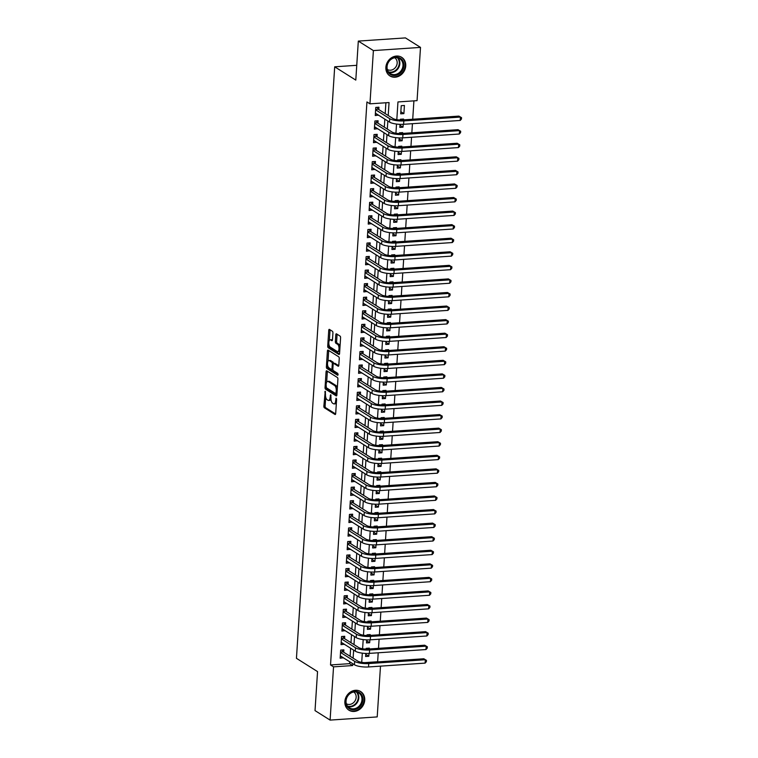 <?xml version="1.0" encoding="UTF-8"?>
<svg xmlns="http://www.w3.org/2000/svg" width="758" height="758" viewBox="0 0 758 758"><rect width="100%" height="100%" fill="white"/><g stroke="black" fill="none" stroke-linecap="round" stroke-linejoin="round"><path stroke-width="1.14" d="M325.239 391.242L323.856 406.061A1.383 0.587 -93.9 0 0 324.358 407.766L335.008 414.474A1.383 0.587 -93.9 0 0 335.188 414.531A1.383 0.587 -93.9 0 0 335.69 413.517L336.609 399.371L336.126 398.139L335.661 400.679A4.434 1.895 -93.9 0 1 334.06 403.91A4.434 1.895 -93.9 0 1 333.492 403.749L332.601 403.19A4.434 1.895 -93.9 0 1 330.981 397.732L330.744 394.71L330.156 397.211A4.434 1.895 -93.9 0 1 328.555 400.442A4.434 1.895 -93.9 0 1 327.987 400.281L327.096 399.722A4.434 1.895 -93.9 0 1 325.476 394.264L325.239 391.242M405.738 65.955A11.01 9.503 -57.8 0 1 400.006 75.563A11.01 9.503 -57.8 0 1 389.944 75.942A11.01 9.503 -57.8 0 1 385.879 67.301A11.01 9.503 -57.8 0 1 391.602 57.693A11.01 9.503 -57.8 0 1 401.674 57.314A11.01 9.503 -57.8 0 1 405.738 65.955M364.721 700.193A11.01 9.503 -57.8 0 1 358.998 709.801A11.01 9.503 -57.8 0 1 348.926 710.18A11.01 9.503 -57.8 0 1 344.862 701.538A11.01 9.503 -57.8 0 1 350.594 691.931A11.01 9.503 -57.8 0 1 360.656 691.552A11.01 9.503 -57.8 0 1 364.721 700.193M332.923 332.989A1.383 0.587 -93.9 0 0 332.411 331.284L329.427 329.398A1.383 0.587 -93.9 0 0 329.247 329.351A1.383 0.587 -93.9 0 0 328.745 330.355L327.731 346.074A1.383 0.587 -93.9 0 0 328.233 347.78L338.892 354.488A1.383 0.587 -93.9 0 0 339.072 354.536A1.383 0.587 -93.9 0 0 339.565 353.531L340.588 337.812A1.383 0.587 -93.9 0 0 340.077 336.107L336.467 333.833A1.383 0.587 -93.9 0 0 336.287 333.785A1.383 0.587 -93.9 0 0 335.794 334.79L335.358 341.517A1.383 0.587 -93.9 0 0 335.86 343.222L337.651 344.35A3.705 1.582 -93.9 0 1 339.025 348.367A3.705 1.582 -93.9 0 1 337.67 351.608A3.705 1.582 -93.9 0 1 337.196 351.475L330.175 347.06A3.705 1.582 -93.9 0 1 328.811 343.042A3.705 1.582 -93.9 0 1 330.156 339.802A3.705 1.582 -93.9 0 1 330.64 339.935L331.805 340.674A1.383 0.587 -93.9 0 0 331.985 340.721A1.383 0.587 -93.9 0 0 332.487 339.707L332.923 332.989M380.488 666.14L377.209 716.907L330.1 720.1L315.025 710.606L317.545 671.597L296.444 658.314L334.695 66.808L355.796 80.102L358.316 41.093L373.391 50.587L420.5 47.394L417.061 100.643L397.959 101.942L396.813 119.679M330.1 720.1L333.539 666.851L352.641 665.552L352.764 663.695M388.21 115.5L389.053 102.548L369.951 103.837L366.938 101.942L330.526 664.955L333.539 666.851M369.951 103.837L373.391 50.587M326.745 370.814A1.383 0.587 -93.9 0 0 326.565 370.766A1.383 0.587 -93.9 0 0 326.073 371.771L325.049 387.49A1.383 0.587 -93.9 0 0 325.561 389.186L336.211 395.903A1.383 0.587 -93.9 0 0 336.391 395.951A1.383 0.587 -93.9 0 0 336.893 394.937L337.907 379.227A1.383 0.587 -93.9 0 0 337.405 377.522L326.745 370.814M326.395 366.777L327.409 351.068A1.383 0.587 -93.9 0 1 327.911 350.054A1.383 0.587 -93.9 0 1 328.091 350.101L338.741 356.819A1.383 0.587 -93.9 0 1 339.243 358.525L338.807 365.242A1.383 0.587 -93.9 0 1 338.314 366.256A1.383 0.587 -93.9 0 1 338.134 366.199L333.814 363.48A1.383 0.587 -93.9 0 0 333.634 363.433A1.383 0.587 -93.9 0 0 333.132 364.437L332.847 368.9A1.383 0.587 -93.9 0 0 333.349 370.605L337.85 373.438L337.727 375.305L326.897 368.483A1.383 0.587 -93.9 0 1 326.395 366.777L327.664 366.692L327.731 365.707M403.891 113.615L400.707 113.833L401.238 105.694L404.421 105.476L403.891 113.615L400.849 111.701M403.199 124.312L403.01 127.183L399.968 125.269M403.483 119.868L403.54 119.044L400.357 119.262L400.309 119.991M402.318 137.88L402.138 140.751L399.096 138.828M402.612 133.436L402.659 132.612L399.475 132.821L399.428 133.56M401.446 151.448L401.257 154.319L398.215 152.396M401.731 147.005L401.787 146.171L398.604 146.389L398.556 147.128M400.565 165.017L400.385 167.878L397.334 165.964M400.859 160.573L400.906 159.739L397.723 159.957L397.675 160.696M399.693 178.585L399.504 181.446L396.462 179.532M399.978 174.141L400.034 173.307L396.851 173.525L396.804 174.255M398.812 192.153L398.623 195.014L395.581 193.101M399.096 187.7L399.153 186.875L395.97 187.093L395.922 187.823M397.931 205.712L397.751 208.583L394.71 206.659M398.225 201.268L398.272 200.444L395.098 200.662L395.051 201.391M397.059 219.28L396.87 222.151L393.828 220.227M397.344 214.836L397.4 214.012L394.217 214.22L394.169 214.959M396.178 232.848L395.998 235.719L392.947 233.796M396.472 228.404L396.519 227.571L393.336 227.788L393.288 228.528M395.306 246.416L395.117 249.278L392.076 247.364M395.591 241.973L395.648 241.139L392.464 241.357L392.417 242.096M394.425 259.985L394.245 262.846L391.194 260.932M394.71 255.541L394.766 254.707L391.583 254.925L391.535 255.654M393.554 273.553L393.364 276.414L390.323 274.5M393.838 269.099L393.895 268.275L390.711 268.493L390.664 269.223M392.672 287.111L392.483 289.982L389.441 288.059M392.957 282.668L393.014 281.843L389.83 282.061L389.783 282.791M391.791 300.68L391.611 303.551L388.56 301.627M392.085 296.236L392.132 295.412L388.949 295.62L388.901 296.359M390.92 314.248L390.73 317.109L387.689 315.195M391.204 309.804L391.261 308.97L388.077 309.188L388.03 309.927M390.038 327.816L389.858 330.678L386.807 328.764M390.323 323.372L390.379 322.538L387.196 322.756L387.149 323.495M389.167 341.384L388.977 344.246L385.936 342.332M389.451 336.94L389.508 336.107L386.324 336.325L386.277 337.054M388.286 354.943L388.096 357.814L385.055 355.9M388.57 350.499L388.627 349.675L385.443 349.893L385.396 350.622M387.404 368.511L387.224 371.382L384.173 369.459M387.698 364.067L387.745 363.243L384.562 363.452L384.514 364.191M386.533 382.079L386.343 384.95L383.302 383.027M386.817 377.636L386.874 376.802L383.69 377.02L383.643 377.759M385.651 395.648L385.471 398.509L382.42 396.595M385.945 391.204L385.993 390.37L382.809 390.588L382.762 391.327M384.78 409.216L384.59 412.077L381.549 410.163M385.064 404.772L385.121 403.938L381.937 404.156L381.89 404.895M383.899 422.784L383.709 425.645L380.668 423.731M384.183 418.331L384.24 417.506L381.056 417.724L381.009 418.454M383.017 436.343L382.837 439.214L379.786 437.29M383.311 431.899L383.359 431.075L380.175 431.293L380.128 432.022M382.146 449.911L381.956 452.782L378.915 450.858M382.43 445.467L382.487 444.643L379.303 444.851L379.256 445.59M381.265 463.479L381.084 466.35L378.034 464.427M381.558 459.035L381.606 458.202L378.422 458.419L378.375 459.159M380.393 477.047L380.203 479.909L377.162 477.995M380.677 472.604L380.734 471.77L377.55 471.988L377.503 472.727M379.512 490.615L379.322 493.477L376.281 491.563M379.796 486.172L379.853 485.338L376.669 485.556L376.622 486.285M378.63 504.184L378.45 507.045L375.409 505.131M378.924 499.73L378.972 498.906L375.797 499.124L375.741 499.854M377.759 517.742L377.569 520.613L374.528 518.69M378.043 513.299L378.1 512.474L374.916 512.692L374.869 513.422M376.878 531.311L376.698 534.182L373.647 532.258M377.171 526.867L377.219 526.043L374.035 526.251L373.988 526.99M376.006 544.879L375.816 547.74L372.775 545.826M376.29 540.435L376.347 539.601L373.163 539.819L373.116 540.558M375.125 558.447L374.945 561.308L371.894 559.395M375.409 554.003L375.466 553.169L372.282 553.387L372.235 554.126M374.244 572.015L374.064 574.877L371.022 572.963M374.537 567.571L374.585 566.738L371.411 566.956L371.363 567.685M373.372 585.583L373.182 588.445L370.141 586.531M373.656 581.13L373.713 580.306L370.529 580.524L370.482 581.253M372.491 599.142L372.311 602.013L369.26 600.09M372.784 594.698L372.832 593.874L369.648 594.082L369.601 594.822M371.619 612.71L371.429 615.581L368.388 613.658M371.903 608.267L371.96 607.442L368.776 607.651L368.729 608.39M370.738 626.279L370.558 629.14L367.507 627.226M371.022 621.835L371.079 621.001L367.895 621.219L367.848 621.958M369.866 639.847L369.677 642.708L366.635 640.794M370.15 635.403L370.207 634.569L367.024 634.787L366.976 635.526M343.706 652.24L343.867 649.862L340.683 650.08L340.152 658.219L343.355 657.764M344.587 638.672L344.738 636.303L341.555 636.512L341.034 644.651L344.227 644.196M345.468 625.104L345.62 622.735L342.436 622.953L341.905 631.092L345.108 630.628M346.34 611.535L346.491 609.167L343.308 609.385L342.787 617.524L345.98 617.069M347.221 597.977L347.372 595.599L344.189 595.816L343.658 603.955L346.861 603.501M348.093 584.409L348.254 582.03L345.07 582.248L344.539 590.387L347.742 589.932M348.974 570.84L349.125 568.462L345.942 568.68L345.421 576.819L348.614 576.364M349.845 557.272L350.006 554.903L346.823 555.112L346.292 563.251L349.495 562.796M350.727 543.704L350.878 541.335L347.695 541.553L347.173 549.692L350.367 549.228M351.608 530.136L351.759 527.767L348.576 527.985L348.045 536.124L351.248 535.669M352.479 516.577L352.631 514.199L349.457 514.417L348.926 522.556L352.129 522.101M353.361 503.009L353.512 500.631L350.329 500.849L349.808 508.988L353.001 508.533M354.232 489.441L354.393 487.062L351.21 487.28L350.679 495.419L353.882 494.965M355.114 475.872L355.265 473.504L352.082 473.712L351.56 481.861L354.753 481.396M355.995 462.304L356.146 459.935L352.963 460.153L352.432 468.292L355.635 467.838M356.866 448.745L357.018 446.367L353.844 446.585L353.313 454.724L356.516 454.269M357.748 435.177L357.899 432.799L354.716 433.017L354.194 441.156L357.388 440.701M358.619 421.609L358.78 419.231L355.597 419.449L355.066 427.588L358.269 427.133M359.5 408.041L359.652 405.672L356.468 405.881L355.947 414.02L359.14 413.565M360.382 394.473L360.533 392.104L357.35 392.312L356.819 400.461L360.022 399.997M361.253 380.904L361.405 378.536L358.221 378.754L357.7 386.893L360.893 386.438M362.135 367.346L362.286 364.968L359.103 365.185L358.581 373.324L361.774 372.87M363.006 353.778L363.167 351.399L359.984 351.617L359.453 359.756L362.656 359.301M363.887 340.209L364.039 337.831L360.855 338.049L360.334 346.188L363.527 345.733M364.769 326.641L364.92 324.272L361.737 324.481L361.206 332.62L364.409 332.165M365.64 313.073L365.792 310.704L362.608 310.922L362.087 319.061L365.28 318.597M366.521 299.505L366.673 297.136L363.489 297.354L362.959 305.493L366.161 305.038M367.393 285.946L367.554 283.568L364.371 283.786L363.84 291.925L367.043 291.47M368.274 272.378L368.426 270L365.242 270.218L364.721 278.357L367.914 277.902M369.155 258.81L369.307 256.431L366.123 256.649L365.593 264.788L368.795 264.334M370.027 245.241L370.179 242.873L366.995 243.081L366.474 251.22L369.667 250.765M370.908 231.673L371.06 229.304L367.876 229.522L367.346 237.661L370.548 237.197M371.78 218.114L371.932 215.736L368.758 215.954L368.227 224.093L371.429 223.638M372.661 204.546L372.813 202.168L369.629 202.386L369.108 210.525L372.301 210.07M373.533 190.978L373.694 188.6L370.51 188.818L369.98 196.957L373.182 196.502M374.414 177.41L374.566 175.032L371.382 175.25L370.861 183.389L374.054 182.934M375.295 163.842L375.447 161.473L372.263 161.681L371.733 169.83L374.935 169.366M376.167 150.273L376.319 147.905L373.144 148.123L372.614 156.262L375.816 155.807M377.048 136.715L377.2 134.337L374.016 134.554L373.495 142.694L376.688 142.239M377.92 123.147L378.081 120.768L374.897 120.986L374.367 129.125L377.569 128.671M330.526 664.955L349.627 663.657L349.741 661.791M350.101 656.267L350.622 648.223M350.982 642.699L351.504 634.654M351.854 629.131L352.375 621.096M352.735 615.562L353.256 607.528M353.616 602.004L354.128 593.959M354.488 588.435L355.009 580.391M355.369 574.867L355.89 566.823M356.241 561.299L356.762 553.264M357.122 547.731L357.643 539.696M358.003 534.172L358.515 526.128M358.875 520.604L359.396 512.56M359.756 507.036L360.277 498.991M360.628 493.467L361.149 485.423M361.509 479.899L362.03 471.864M362.381 466.331L362.902 458.296M363.262 452.772L363.783 444.728M364.143 439.204L364.664 431.16M365.015 425.636L365.536 417.592M365.896 412.068L366.417 404.023M366.768 398.5L367.289 390.465M367.649 384.931L368.17 376.897M368.53 371.373L369.051 363.328M369.402 357.804L369.923 349.76M370.283 344.236L370.804 336.192M371.155 330.668L371.676 322.624M372.036 317.1L372.557 309.065M372.917 303.532L373.429 295.497M373.789 289.973L374.31 281.929M374.67 276.405L375.191 268.36M375.542 262.837L376.063 254.792M376.423 249.268L376.944 241.233M377.304 235.7L377.816 227.665M378.176 222.141L378.697 214.097M379.057 208.573L379.578 200.529M379.929 195.005L380.45 186.961M380.81 181.437L381.331 173.393M381.691 167.869L382.203 159.834M382.563 154.3L383.084 146.266M383.444 140.742L383.965 132.697M384.315 127.173L384.837 119.129M385.197 113.605L385.898 102.756M378.801 109.578L378.953 107.2L375.769 107.418L375.248 115.557L378.441 115.102M364.655 662.634L377.636 661.753L378.214 652.79M378.498 648.336L379.095 639.221M379.379 634.778L379.966 625.653M380.26 621.209L380.848 612.085M381.132 607.641L381.719 598.526M382.013 594.073L382.601 584.958M382.885 580.505L383.482 571.39M383.766 566.937L384.353 557.822M384.647 553.378L385.235 544.253M385.519 539.81L386.106 530.685M386.4 526.241L386.987 517.127M387.272 512.673L387.869 503.558M388.153 499.105L388.74 489.99M389.034 485.546L389.621 476.422M389.906 471.978L390.493 462.854M390.787 458.41L391.374 449.286M391.659 444.842L392.256 435.727M392.54 431.274L393.127 422.159M393.421 417.705L394.008 408.59M394.293 404.147L394.88 395.022M395.174 390.578L395.761 381.454M396.046 377.01L396.642 367.895M396.927 363.442L397.514 354.327M397.798 349.874L398.395 340.759M398.68 336.306L399.267 327.191M399.561 322.747L400.148 313.623M400.432 309.179L401.02 300.054M401.314 295.611L401.901 286.496M402.185 282.042L402.782 272.927M403.066 268.474L403.654 259.359M403.948 254.906L404.535 245.791M404.819 241.347L405.407 232.223M405.701 227.779L406.288 218.655M406.572 214.211L407.169 205.096M407.453 200.643L408.041 191.528M408.335 187.074L408.922 177.959M409.206 173.516L409.794 164.391M410.087 159.947L410.675 150.823M410.959 146.379L411.556 137.255M411.84 132.811L412.428 123.696M412.722 119.243L413.906 100.861M365.811 653.434L365.612 656.494L368.795 656.276L368.985 653.415M369.269 648.971L369.326 648.137L366.142 648.355L366.095 649.085M369.677 642.708L366.493 642.926L366.692 639.866M370.558 629.14L367.374 629.358L367.573 626.298M371.429 615.581L368.246 615.79L368.445 612.739M372.311 602.013L369.127 602.231L369.326 599.171M373.182 588.445L369.999 588.663L370.198 585.602M374.064 574.877L370.88 575.095L371.079 572.034M374.945 561.308L371.761 561.526L371.951 558.466M375.816 547.74L372.633 547.958L372.832 544.907M376.698 534.182L373.514 534.39L373.713 531.339M377.569 520.613L374.386 520.831L374.585 517.771M378.45 507.045L375.267 507.263L375.466 504.203M379.322 493.477L376.148 493.695L376.338 490.634M380.203 479.909L377.02 480.127L377.219 477.066M381.084 466.35L377.901 466.558L378.1 463.508M381.956 452.782L378.773 453L378.972 449.939M382.837 439.214L379.654 439.432L379.853 436.371M383.709 425.645L380.535 425.863L380.724 422.803M384.59 412.077L381.407 412.295L381.606 409.235M385.471 398.509L382.288 398.727L382.487 395.667M386.343 384.95L383.16 385.159L383.359 382.108M387.224 371.382L384.041 371.6L384.24 368.54M388.096 357.814L384.912 358.032L385.111 354.971M388.977 344.246L385.794 344.464L385.993 341.403M389.858 330.678L386.675 330.895L386.874 327.835M390.73 317.109L387.546 317.327L387.745 314.267M391.611 303.551L388.428 303.759L388.627 300.708M392.483 289.982L389.299 290.2L389.498 287.14M393.364 276.414L390.18 276.632L390.379 273.572M394.245 262.846L391.062 263.064L391.251 260.003M395.117 249.278L391.933 249.496L392.132 246.435M395.998 235.719L392.815 235.928L393.014 232.877M396.87 222.151L393.686 222.359L393.885 219.308M397.751 208.583L394.567 208.801L394.766 205.74M398.623 195.014L395.449 195.232L395.638 192.172M399.504 181.446L396.32 181.664L396.519 178.604M400.385 167.878L397.201 168.096L397.4 165.036M401.257 154.319L398.073 154.528L398.272 151.477M402.138 140.751L398.954 140.969L399.153 137.909M403.01 127.183L399.836 127.401L400.025 124.34M356.753 65.311L334.695 66.808M358.316 41.093L405.426 37.9L420.5 47.394M396.529 124.056L395.932 133.247M395.657 137.624L395.06 146.815M394.776 151.193L394.179 160.383M393.895 164.751L393.307 173.942M393.023 178.32L392.426 187.51M392.142 191.888L391.545 201.078M391.27 205.456L390.673 214.647M390.389 219.024L389.792 228.215M389.508 232.592L388.92 241.783M388.636 246.151L388.039 255.342M387.755 259.719L387.167 268.91M386.883 273.287L386.286 282.478M386.002 286.856L385.405 296.046M385.121 300.424L384.533 309.615M384.249 313.992L383.652 323.173M383.368 327.551L382.781 336.741M382.496 341.119L381.899 350.31M381.615 354.687L381.018 363.878M380.743 368.255L380.146 377.446M379.862 381.824L379.265 391.014M378.981 395.392L378.394 404.573M378.109 408.95L377.512 418.141M377.228 422.519L376.631 431.709M376.356 436.087L375.76 445.278M375.475 449.655L374.878 458.846M374.594 463.223L374.007 472.414M373.722 476.782L373.125 485.973M372.841 490.35L372.244 499.541M371.97 503.918L371.373 513.109M371.088 517.487L370.491 526.677M370.207 531.055L369.62 540.246M369.336 544.623L368.739 553.814M368.454 558.182L367.867 567.372M367.583 571.75L366.986 580.941M366.701 585.318L366.105 594.509M365.82 598.886L365.233 608.077M364.949 612.455L364.352 621.645M364.067 626.023L363.48 635.204M363.196 639.581L362.599 648.772M362.315 653.15L361.718 662.34M353.114 658.162L353.635 650.127M353.995 644.603L354.517 636.559M354.877 631.035L355.388 622.991M355.748 617.467L356.269 609.423M356.63 603.899L357.151 595.854M357.501 590.33L358.022 582.296M358.382 576.762L358.904 568.727M359.264 563.203L359.775 555.159M360.135 549.635L360.656 541.591M361.016 536.067L361.538 528.023M361.888 522.499L362.409 514.455M362.769 508.931L363.29 500.896M363.651 495.362L364.162 487.328M364.522 481.804L365.043 473.759M365.403 468.236L365.924 460.191M366.275 454.667L366.796 446.623M367.156 441.099L367.677 433.055M368.028 427.531L368.549 419.496M368.909 413.972L369.43 405.928M369.79 400.404L370.311 392.36M370.662 386.836L371.183 378.792M371.543 373.268L372.064 365.223M372.415 359.699L372.936 351.665M373.296 346.131L373.817 338.096M374.177 332.572L374.689 324.528M375.049 319.004L375.57 310.96M375.93 305.436L376.451 297.392M376.802 291.868L377.323 283.824M377.683 278.3L378.204 270.265M378.564 264.731L379.076 256.697M379.436 251.173L379.957 243.129M380.317 237.605L380.838 229.56M381.189 224.036L381.71 215.992M382.07 210.468L382.591 202.424M382.951 196.9L383.463 188.865M383.823 183.332L384.344 175.297M384.704 169.773L385.225 161.729M385.576 156.205L386.097 148.161M386.457 142.637L386.978 134.592M387.329 129.068L387.85 121.034M349.627 663.657L352.641 665.552M368.795 656.276L365.754 654.362M343.336 658.001L340.295 656.087M344.217 644.442L341.166 642.519M345.089 630.874L342.048 628.95M345.97 617.306L342.919 615.392M346.842 603.738L343.8 601.824M347.723 590.169L344.682 588.255M348.604 576.611L345.553 574.687M349.476 563.042L346.434 561.119M350.357 549.474L347.306 547.551M351.229 535.906L348.187 533.992M352.11 522.338L349.068 520.424M352.991 508.77L349.94 506.856M353.863 495.211L350.821 493.287M354.744 481.643L351.693 479.719M355.616 468.074L352.574 466.161M356.497 454.506L353.455 452.592M357.369 440.938L354.327 439.024M358.25 427.37L355.208 425.456M359.131 413.811L356.08 411.888M360.003 400.243L356.961 398.32M360.884 386.675L357.833 384.761M361.756 373.107L358.714 371.193M362.637 359.538L359.595 357.624M363.518 345.97L360.467 344.056M364.39 332.411L361.348 330.488M365.271 318.843L362.22 316.92M366.142 305.275L363.101 303.361M367.024 291.707L363.982 289.793M367.905 278.139L364.854 276.225M368.776 264.58L365.735 262.656M369.658 251.012L366.607 249.088M370.529 237.444L367.488 235.52M371.411 223.875L368.369 221.961M372.292 210.307L369.241 208.393M373.163 196.739L370.122 194.825M374.045 183.18L370.994 181.257M374.916 169.612L371.875 167.689M375.797 156.044L372.756 154.13M376.669 142.476L373.628 140.562M377.55 128.907L374.509 126.993M378.431 115.339L375.381 113.425M328.555 400.442L329.834 400.357A4.434 1.895 -93.9 0 0 331 399.191M334.06 403.91L335.339 403.825A4.434 1.895 -93.9 0 0 336.372 402.934M325.703 397.097L325.125 405.975A1.383 0.587 -93.9 0 0 325.627 407.681L335.623 413.972M337.329 388.105A4.434 1.895 -93.9 0 0 335.936 385.481L329.541 381.454L328.271 381.539A4.434 1.895 -93.9 0 0 327.693 381.378A4.434 1.895 -93.9 0 0 326.101 384.609L326.328 387.736A1.383 0.587 -93.9 0 0 326.831 389.1L336.817 395.392M327.409 371.231A1.383 0.587 -93.9 0 0 327.342 371.685L326.66 382.269M336.978 393.582L335.68 393.629L326.328 387.736M335.813 393.658L336.277 391.024A4.434 1.895 -93.9 0 0 334.666 385.566L328.271 381.539M336.959 393.535L335.927 393.61M329.541 381.454A4.434 1.895 -93.9 0 0 328.972 381.293L327.693 381.378M328.024 361.187L328.678 350.982L327.409 351.068M338.741 365.697L335.083 363.395A1.383 0.587 -93.9 0 0 334.903 363.347A1.383 0.587 -93.9 0 0 334.733 363.423M338.201 374.708L328.167 368.397L326.897 368.483M329.332 360.656A3.705 1.582 -93.9 0 0 328.849 360.524A3.705 1.582 -93.9 0 0 327.503 363.774A3.705 1.582 -93.9 0 0 328.868 367.782L331.341 369.336A1.383 0.587 -93.9 0 0 331.521 369.392A1.383 0.587 -93.9 0 0 332.013 368.379L332.307 363.916A1.383 0.587 -93.9 0 0 331.796 362.22L329.332 360.656L330.602 360.571A3.705 1.582 -93.9 0 0 330.118 360.438L328.849 360.524M333.577 363.442A1.383 0.587 -93.9 0 0 333.075 362.125L331.796 362.22M330.602 360.571L333.075 362.125M327.664 366.692A1.383 0.587 -93.9 0 0 328.167 368.397M330.156 339.802L331.426 339.707A3.705 1.582 -93.9 0 1 331.909 339.849L332.411 340.162M337.67 351.608L338.949 351.522A3.705 1.582 -93.9 0 0 339.736 350.916M340.039 346.235A3.705 1.582 -93.9 0 0 338.921 344.265L337.651 344.35M337.13 334.25A1.383 0.587 -93.9 0 0 337.064 334.704L336.628 341.432A1.383 0.587 -93.9 0 0 337.139 343.137L338.921 344.265M329.067 345.079L329 345.989A1.383 0.587 -93.9 0 0 329.512 347.685L339.499 353.977M330.09 329.815A1.383 0.587 -93.9 0 0 330.024 330.27L329.37 340.408M341.962 649.994L343.099 651.861L357.852 661.147A7.059 1.895 3.7 0 0 367.232 662.615L423.817 658.768L426.47 660.341L426.375 661.696L425.105 663.117L368.521 666.955A10.584 2.843 -176.3 0 1 354.45 664.757L340.304 655.85M425.105 663.117L425.333 659.725L368.739 663.563A10.584 2.843 -176.3 0 1 354.668 661.364L340.522 652.458M426.47 660.341L423.817 658.768M343.099 651.861L340.55 652.032M362.902 699.975A9.532 8.224 -57.8 0 1 353.721 709.715A9.532 8.224 -57.8 0 1 345.714 701.141A9.532 8.224 -57.8 0 1 354.905 691.4A9.532 8.224 -57.8 0 1 362.902 699.975M346.055 700.913A8.821 7.618 122.2 0 0 349.305 707.839A8.821 7.618 122.2 0 0 357.378 707.536A8.821 7.618 122.2 0 0 361.964 699.833A8.821 7.618 122.2 0 0 358.714 692.907A8.821 7.618 122.2 0 0 350.641 693.21A8.821 7.618 122.2 0 0 346.055 700.913M353.74 691.997A6.945 5.998 -57.8 0 1 356.156 697.351A6.945 5.998 -57.8 0 1 352.622 703.367A6.945 5.998 -57.8 0 1 346.33 703.746M347.884 709.403A10.934 9.447 122.2 0 0 348.481 709.82A10.934 9.447 122.2 0 0 358.487 709.441A10.934 9.447 122.2 0 0 364.181 699.89A10.934 9.447 122.2 0 0 360.145 691.305A10.934 9.447 122.2 0 0 359.51 690.945M399.106 73.962A9.532 8.224 -57.8 0 1 387.584 71.413A9.532 8.224 -57.8 0 1 391.545 58.688A9.532 8.224 -57.8 0 1 403.066 61.246A9.532 8.224 -57.8 0 1 399.106 73.962M391.516 59.058A8.821 7.618 122.2 0 0 390.323 73.602A8.821 7.618 122.2 0 0 398.528 73.213A8.821 7.618 122.2 0 0 399.722 58.669A8.821 7.618 122.2 0 0 391.516 59.058M394.747 57.76A6.945 5.998 -57.8 0 1 393.667 69.111A6.945 5.998 -57.8 0 1 387.347 69.509M388.901 75.165A10.934 9.447 122.2 0 0 389.498 75.582A10.934 9.447 122.2 0 0 399.674 75.099A10.934 9.447 122.2 0 0 401.153 57.068A10.934 9.447 122.2 0 0 400.518 56.708M342.843 636.426L343.98 638.293L358.724 647.578A7.059 1.895 3.7 0 0 368.104 649.047L424.698 645.21L427.341 646.773L427.256 648.128L425.987 649.549L369.392 653.387A10.584 2.843 -176.3 0 1 355.322 651.188L341.185 642.282M425.987 649.549L426.204 646.157L369.61 649.994A10.584 2.843 -176.3 0 1 355.54 647.796L341.403 638.89M427.341 646.773L424.698 645.21M343.98 638.293L341.432 638.463M343.715 622.858L344.852 624.725L359.605 634.01A7.059 1.895 3.7 0 0 368.985 635.479L425.579 631.641L428.223 633.205L428.137 634.569L426.868 635.981L370.274 639.818A10.584 2.843 -176.3 0 1 356.203 637.62L342.057 628.714M426.868 635.981L427.086 632.589L370.491 636.426A10.584 2.843 -176.3 0 1 356.421 634.228L342.284 625.322M428.223 633.205L425.579 631.641M344.852 624.725L342.313 624.895M344.596 609.29L345.733 611.156L360.486 620.442A7.059 1.895 3.7 0 0 369.866 621.911L426.451 618.073L429.094 619.646L429.009 621.001L427.739 622.413L371.155 626.25A10.584 2.843 -176.3 0 1 357.075 624.052L342.938 615.145M427.739 622.413L427.957 619.021L371.373 622.858A10.584 2.843 -176.3 0 1 357.302 620.66L343.156 611.753M429.094 619.646L426.451 618.073M345.733 611.156L343.185 611.327M345.468 595.731L346.614 597.588L361.358 606.883A7.059 1.895 3.7 0 0 370.738 608.342L427.332 604.505L429.976 606.078L429.89 607.433L428.621 608.845L372.026 612.691A10.584 2.843 -176.3 0 1 357.956 610.484L343.819 601.577M428.621 608.845L428.839 605.452L372.244 609.299A10.584 2.843 -176.3 0 1 358.174 607.092L344.037 598.185M429.976 606.078L427.332 604.505M346.614 597.588L344.066 597.768M346.349 582.163L347.486 584.02L362.239 593.315A7.059 1.895 3.7 0 0 371.619 594.784L428.204 590.937L430.857 592.51L430.762 593.865L429.492 595.276L372.908 599.123A10.584 2.843 -176.3 0 1 358.837 596.916L344.691 588.019M429.492 595.276L429.72 591.884L373.125 595.731A10.584 2.843 -176.3 0 1 359.055 593.533L344.909 584.626M430.857 592.51L428.204 590.937M347.486 584.02L344.937 584.2M347.23 568.595L348.367 570.461L363.11 579.747A7.059 1.895 3.7 0 0 372.491 581.215L429.085 577.369L431.728 578.941L431.643 580.296L430.373 581.718L373.779 585.555A10.584 2.843 -176.3 0 1 359.709 583.357L345.572 574.45M430.373 581.718L430.591 578.326L373.997 582.163A10.584 2.843 -176.3 0 1 359.927 579.965L345.79 571.058M431.728 578.941L429.085 577.369M348.367 570.461L345.819 570.632M348.102 555.027L349.239 556.893L363.992 566.179A7.059 1.895 3.7 0 0 373.372 567.647L429.966 563.81L432.61 565.373L432.515 566.728L431.255 568.149L374.66 571.987A10.584 2.843 -176.3 0 1 360.59 569.789L346.444 560.882M431.255 568.149L431.473 564.757L374.878 568.595A10.584 2.843 -176.3 0 1 360.808 566.397L346.671 557.49M432.61 565.373L429.966 563.81M349.239 556.893L346.69 557.064M348.983 541.458L350.12 543.325L364.863 552.61A7.059 1.895 3.7 0 0 374.253 554.079L430.838 550.242L433.481 551.805L433.396 553.169L432.126 554.581L375.532 558.419A10.584 2.843 -176.3 0 1 361.462 556.22L347.325 547.314M432.126 554.581L432.344 551.189L375.76 555.027A10.584 2.843 -176.3 0 1 361.689 552.828L347.543 543.922M433.481 551.805L430.838 550.242M350.12 543.325L347.571 543.495M349.855 527.9L351.001 529.757L365.744 539.042A7.059 1.895 3.7 0 0 375.125 540.511L431.719 536.673L434.362 538.246L434.277 539.601L433.007 541.013L376.413 544.85A10.584 2.843 -176.3 0 1 362.343 542.652L348.206 533.746M433.007 541.013L433.225 537.621L376.631 541.458A10.584 2.843 -176.3 0 1 362.561 539.26L348.424 530.354M434.362 538.246L431.719 536.673M351.001 529.757L348.453 529.927M350.736 514.331L351.873 516.189L366.626 525.484A7.059 1.895 3.7 0 0 376.006 526.943L432.591 523.105L435.244 524.678L435.149 526.033L433.879 527.445L377.294 531.292A10.584 2.843 -176.3 0 1 363.224 529.084L349.078 520.178M433.879 527.445L434.107 524.053L377.512 527.9A10.584 2.843 -176.3 0 1 363.442 525.692L349.296 516.785M435.244 524.678L432.591 523.105M351.873 516.189L349.324 516.369M351.617 500.763L352.754 502.63L367.497 511.915A7.059 1.895 3.7 0 0 376.878 513.384L433.472 509.537L436.115 511.11L436.03 512.465L434.76 513.877L378.166 517.723A10.584 2.843 -176.3 0 1 364.096 515.525L349.959 506.619M434.76 513.877L434.978 510.494L378.384 514.331A10.584 2.843 -176.3 0 1 364.314 512.133L350.177 503.227M436.115 511.11L433.472 509.537M352.754 502.63L350.205 502.8M352.489 487.195L353.626 489.062L368.379 498.347A7.059 1.895 3.7 0 0 377.759 499.816L434.353 495.969L436.996 497.542L436.902 498.897L435.642 500.318L379.047 504.155A10.584 2.843 -176.3 0 1 364.977 501.957L350.831 493.051M435.642 500.318L435.859 496.926L379.265 500.763A10.584 2.843 -176.3 0 1 365.195 498.565L351.058 489.659M436.996 497.542L434.353 495.969M353.626 489.062L351.077 489.232M353.37 473.627L354.507 475.493L369.25 484.779A7.059 1.895 3.7 0 0 378.63 486.248L435.225 482.41L437.868 483.974L437.783 485.338L436.513 486.75L379.919 490.587A10.584 2.843 -176.3 0 1 365.849 488.389L351.712 479.482M436.513 486.75L436.731 483.358L380.146 487.195A10.584 2.843 -176.3 0 1 366.076 484.997L351.93 476.09M437.868 483.974L435.225 482.41M354.507 475.493L351.958 475.664M354.242 460.059L355.388 461.925L370.131 471.211A7.059 1.895 3.7 0 0 379.512 472.679L436.106 468.842L438.749 470.415L438.664 471.77L437.394 473.181L380.8 477.019A10.584 2.843 -176.3 0 1 366.73 474.821L352.593 465.914M437.394 473.181L437.612 469.789L381.018 473.627A10.584 2.843 -176.3 0 1 366.948 471.429L352.811 462.522M438.749 470.415L436.106 468.842M355.388 461.925L352.84 462.096M355.123 446.5L356.26 448.357L371.013 457.642A7.059 1.895 3.7 0 0 380.393 459.111L436.978 455.274L439.621 456.847L439.536 458.202L438.266 459.613L381.681 463.451A10.584 2.843 -176.3 0 1 367.611 461.252L353.465 452.346M438.266 459.613L438.484 456.221L381.899 460.068A10.584 2.843 -176.3 0 1 367.829 457.86L353.683 448.954M439.621 456.847L436.978 455.274M356.26 448.357L353.711 448.528M356.004 432.932L357.141 434.789L371.884 444.084A7.059 1.895 3.7 0 0 381.265 445.543L437.859 441.706L440.502 443.278L440.417 444.633L439.147 446.045L382.553 449.892A10.584 2.843 -176.3 0 1 368.483 447.684L354.346 438.778M439.147 446.045L439.365 442.653L382.771 446.5A10.584 2.843 -176.3 0 1 368.701 444.292L354.564 435.395M440.502 443.278L437.859 441.706M357.141 434.789L354.592 434.969M356.876 419.364L358.013 421.23L372.765 430.516A7.059 1.895 3.7 0 0 382.146 431.984L438.74 428.137L441.383 429.71L441.289 431.065L440.028 432.486L383.434 436.324A10.584 2.843 -176.3 0 1 369.364 434.126L355.218 425.219M440.028 432.486L440.246 429.094L383.652 432.932A10.584 2.843 -176.3 0 1 369.582 430.734L355.436 421.827M441.383 429.71L438.74 428.137M358.013 421.23L355.464 421.401M357.757 405.795L358.894 407.662L373.637 416.947A7.059 1.895 3.7 0 0 383.017 418.416L439.612 414.579L442.255 416.142L442.17 417.497L440.9 418.918L384.306 422.756A10.584 2.843 -176.3 0 1 370.236 420.557L356.099 411.651M440.9 418.918L441.118 415.526L384.533 419.364A10.584 2.843 -176.3 0 1 370.454 417.165L356.317 408.259M442.255 416.142L439.612 414.579M358.894 407.662L356.345 407.832M358.629 392.227L359.775 394.094L374.518 403.379A7.059 1.895 3.7 0 0 383.899 404.848L440.493 401.01L443.136 402.574L443.051 403.938L441.781 405.35L385.187 409.187A10.584 2.843 -176.3 0 1 371.117 406.989L356.98 398.083M441.781 405.35L441.999 401.958L385.405 405.795A10.584 2.843 -176.3 0 1 371.335 403.597L357.198 394.691M443.136 402.574L440.493 401.01M359.775 394.094L357.226 394.264M359.51 378.659L360.647 380.525L375.399 389.811A7.059 1.895 3.7 0 0 384.78 391.28L441.364 387.442L444.008 389.015L443.923 390.37L442.653 391.782L386.068 395.619A10.584 2.843 -176.3 0 1 371.998 393.421L357.852 384.514M442.653 391.782L442.871 388.39L386.286 392.227A10.584 2.843 -176.3 0 1 372.216 390.029L358.07 381.122M444.008 389.015L441.364 387.442M360.647 380.525L358.098 380.696M360.382 365.1L361.528 366.957L376.271 376.252A7.059 1.895 3.7 0 0 385.651 377.711L442.246 373.874L444.889 375.447L444.804 376.802L443.534 378.214L386.94 382.06A10.584 2.843 -176.3 0 1 372.87 379.853L358.733 370.946M443.534 378.214L443.752 374.822L387.158 378.668A10.584 2.843 -176.3 0 1 373.088 376.461L358.951 367.554M444.889 375.447L442.246 373.874M361.528 366.957L358.979 367.137M361.263 351.532L362.4 353.389L377.152 362.684A7.059 1.895 3.7 0 0 386.533 364.153L443.127 360.306L445.77 361.879L445.676 363.234L444.406 364.645L387.821 368.492A10.584 2.843 -176.3 0 1 373.751 366.285L359.605 357.388M444.406 364.645L444.633 361.253L388.039 365.1A10.584 2.843 -176.3 0 1 373.969 362.892L359.823 353.995M445.77 361.879L443.127 360.306M362.4 353.389L359.851 353.569M362.144 337.964L363.281 339.83L378.024 349.116A7.059 1.895 3.7 0 0 387.404 350.584L443.999 346.738L446.642 348.31L446.557 349.665L445.287 351.087L388.693 354.924A10.584 2.843 -176.3 0 1 374.623 352.726L360.486 343.819M445.287 351.087L445.505 347.695L388.92 351.532A10.584 2.843 -176.3 0 1 374.84 349.334L360.704 340.427M446.642 348.31L443.999 346.738M363.281 339.83L360.732 340.001M363.016 324.396L364.162 326.262L378.905 335.548A7.059 1.895 3.7 0 0 388.286 337.016L444.88 333.179L447.523 334.742L447.438 336.097L446.168 337.518L389.574 341.356A10.584 2.843 -176.3 0 1 375.504 339.158L361.358 330.251M446.168 337.518L446.386 334.126L389.792 337.964A10.584 2.843 -176.3 0 1 375.722 335.766L361.585 326.859M447.523 334.742L444.88 333.179M364.162 326.262L361.613 326.433M363.897 310.827L365.034 312.694L379.786 321.979A7.059 1.895 3.7 0 0 389.167 323.448L445.751 319.611L448.395 321.174L448.31 322.538L447.04 323.95L390.455 327.788A10.584 2.843 -176.3 0 1 376.375 325.589L362.239 316.683M447.04 323.95L447.258 320.558L390.673 324.396A10.584 2.843 -176.3 0 1 376.603 322.197L362.457 313.291M448.395 321.174L445.751 319.611M365.034 312.694L362.485 312.864M364.769 297.269L365.915 299.126L380.658 308.411A7.059 1.895 3.7 0 0 390.038 309.88L446.633 306.043L449.276 307.615L449.191 308.97L447.921 310.382L391.327 314.219A10.584 2.843 -176.3 0 1 377.257 312.021L363.12 303.115M447.921 310.382L448.139 306.99L391.545 310.827A10.584 2.843 -176.3 0 1 377.475 308.629L363.338 299.723M449.276 307.615L446.633 306.043M365.915 299.126L363.366 299.296M365.65 283.7L366.787 285.558L381.539 294.853A7.059 1.895 3.7 0 0 390.92 296.312L447.504 292.474L450.157 294.047L450.062 295.402L448.793 296.814L392.208 300.661A10.584 2.843 -176.3 0 1 378.138 298.453L363.992 289.547M448.793 296.814L449.02 293.422L392.426 297.269A10.584 2.843 -176.3 0 1 378.356 295.061L364.21 286.154M450.157 294.047L447.504 292.474M366.787 285.558L364.238 285.738M366.531 270.132L367.668 271.989L382.411 281.284A7.059 1.895 3.7 0 0 391.791 282.753L448.385 278.906L451.029 280.479L450.944 281.834L449.674 283.246L393.08 287.093A10.584 2.843 -176.3 0 1 379.009 284.885L364.873 275.988M449.674 283.246L449.892 279.854L393.298 283.7A10.584 2.843 -176.3 0 1 379.227 281.502L365.091 272.596M451.029 280.479L448.385 278.906M367.668 271.989L365.119 272.169M367.403 256.564L368.54 258.431L383.292 267.716A7.059 1.895 3.7 0 0 392.672 269.185L449.267 265.338L451.91 266.911L451.825 268.266L450.555 269.687L393.961 273.524A10.584 2.843 -176.3 0 1 379.891 271.326L365.744 262.42M450.555 269.687L450.773 266.295L394.179 270.132A10.584 2.843 -176.3 0 1 380.109 267.934L365.972 259.028M451.91 266.911L449.267 265.338M368.54 258.431L365.991 258.601M368.284 242.996L369.421 244.862L384.164 254.148A7.059 1.895 3.7 0 0 393.554 255.617L450.138 251.779L452.782 253.343L452.697 254.697L451.427 256.119L394.842 259.956A10.584 2.843 -176.3 0 1 380.762 257.758L366.626 248.851M451.427 256.119L451.645 252.727L395.06 256.564A10.584 2.843 -176.3 0 1 380.99 254.366L366.844 245.459M452.782 253.343L450.138 251.779M369.421 244.862L366.872 245.033M369.155 229.428L370.302 231.294L385.045 240.58A7.059 1.895 3.7 0 0 394.425 242.048L451.019 238.211L453.663 239.774L453.578 241.139L452.308 242.551L395.714 246.388A10.584 2.843 -176.3 0 1 381.644 244.19L367.507 235.283M452.308 242.551L452.526 239.158L395.932 242.996A10.584 2.843 -176.3 0 1 381.861 240.798L367.725 231.891M453.663 239.774L451.019 238.211M370.302 231.294L367.753 231.465M370.037 215.869L371.174 217.726L385.926 227.012A7.059 1.895 3.7 0 0 395.306 228.48L451.891 224.643L454.544 226.216L454.449 227.571L453.18 228.982L396.595 232.82A10.584 2.843 -176.3 0 1 382.525 230.621L368.379 221.715M453.18 228.982L453.407 225.59L396.813 229.428A10.584 2.843 -176.3 0 1 382.743 227.229L368.596 218.323M454.544 226.216L451.891 224.643M371.174 217.726L368.625 217.897M370.918 202.301L372.055 204.158L386.798 213.453A7.059 1.895 3.7 0 0 396.178 214.912L452.772 211.075L455.416 212.647L455.331 214.002L454.061 215.414L397.467 219.261A10.584 2.843 -176.3 0 1 383.396 217.053L369.26 208.147M454.061 215.414L454.279 212.022L397.685 215.869A10.584 2.843 -176.3 0 1 383.614 213.661L369.478 204.755M455.416 212.647L452.772 211.075M372.055 204.158L369.506 204.338M371.79 188.733L372.927 190.599L387.679 199.885A7.059 1.895 3.7 0 0 397.059 201.353L453.654 197.506L456.297 199.079L456.202 200.434L454.942 201.846L398.348 205.693A10.584 2.843 -176.3 0 1 384.278 203.495L370.131 194.588M454.942 201.846L455.16 198.463L398.566 202.301A10.584 2.843 -176.3 0 1 384.495 200.103L370.359 191.196M456.297 199.079L453.654 197.506M372.927 190.599L370.378 190.77M372.671 175.164L373.808 177.031L388.551 186.316A7.059 1.895 3.7 0 0 397.941 187.785L454.525 183.948L457.169 185.511L457.083 186.866L455.814 188.287L399.22 192.125A10.584 2.843 -176.3 0 1 385.149 189.926L371.013 181.02M455.814 188.287L456.032 184.895L399.447 188.733A10.584 2.843 -176.3 0 1 385.377 186.534L371.231 177.628M457.169 185.511L454.525 183.948M373.808 177.031L371.259 177.201M373.542 161.596L374.689 163.463L389.432 172.748A7.059 1.895 3.7 0 0 398.812 174.217L455.406 170.379L458.05 171.943L457.965 173.307L456.695 174.719L400.101 178.556A10.584 2.843 -176.3 0 1 386.03 176.358L371.894 167.452M456.695 174.719L456.913 171.327L400.319 175.164A10.584 2.843 -176.3 0 1 386.248 172.966L372.112 164.06M458.05 171.943L455.406 170.379M374.689 163.463L372.14 163.633M374.424 148.028L375.561 149.894L390.313 159.18A7.059 1.895 3.7 0 0 399.693 160.649L456.278 156.811L458.922 158.384L458.836 159.739L457.567 161.151L400.982 164.988A10.584 2.843 -176.3 0 1 386.912 162.79L372.765 153.883M457.567 161.151L457.785 157.759L401.2 161.596A10.584 2.843 -176.3 0 1 387.13 159.398L372.983 150.491M458.922 158.384L456.278 156.811M375.561 149.894L373.012 150.065M375.305 134.469L376.442 136.326L391.185 145.612A7.059 1.895 3.7 0 0 400.565 147.08L457.159 143.243L459.803 144.816L459.718 146.171L458.448 147.583L401.854 151.42A10.584 2.843 -176.3 0 1 387.783 149.222L373.647 140.315M458.448 147.583L458.666 144.191L402.072 148.037A10.584 2.843 -176.3 0 1 388.001 145.83L373.865 136.923M459.803 144.816L457.159 143.243M376.442 136.326L373.893 136.497M376.176 120.901L377.313 122.758L392.066 132.053A7.059 1.895 3.7 0 0 401.446 133.512L458.04 129.675L460.684 131.248L460.589 132.603L459.329 134.014L402.735 137.861A10.584 2.843 -176.3 0 1 388.664 135.654L374.518 126.747M459.329 134.014L459.547 130.622L402.953 134.469A10.584 2.843 -176.3 0 1 388.882 132.262L374.746 123.364M460.684 131.248L458.04 129.675M377.313 122.758L374.765 122.938M377.058 107.333L378.195 109.199L392.938 118.485A7.059 1.895 3.7 0 0 402.318 119.953L458.912 116.107L461.556 117.68L461.47 119.034L460.201 120.456L403.607 124.293A10.584 2.843 -176.3 0 1 389.536 122.095L375.399 113.188M460.201 120.456L460.419 117.064L403.834 120.901A10.584 2.843 -176.3 0 1 389.754 118.703L375.617 109.796M461.556 117.68L458.912 116.107M378.195 109.199L375.646 109.37M325.561 391.858L324.765 391.914M336.561 398.793L335.775 398.85M331.056 395.325L330.27 395.382M331.019 397.154L330.156 397.211M336.524 400.622L335.661 400.679M325.627 407.681L324.358 407.766M325.125 405.975L323.856 406.061M326.831 389.1L325.561 389.186M326.101 387.414L325.049 387.49M327.342 371.685L326.073 371.771M337.026 392.9L336.154 392.957M337.149 390.967L336.277 391.024M335.936 385.481L334.666 385.566M335.083 363.395L333.814 363.48M332.885 368.322L332.013 368.379M333.245 363.859L332.307 363.916M331.909 339.849L330.64 339.935M337.139 343.137L335.86 343.222M336.628 341.432L335.358 341.517M337.064 334.704L335.794 334.79M329.512 347.685L328.233 347.78M329 345.989L327.731 346.074M330.024 330.27L328.745 330.355M354.45 664.757L354.668 661.364M368.521 666.955L368.739 663.563M356.999 692.139A8.821 7.618 -57.8 0 1 358.828 697.853A8.821 7.618 -57.8 0 1 347.875 706.617M347.458 706.096A8.527 7.362 122.2 0 0 358.269 697.682A8.527 7.362 122.2 0 0 356.345 691.988M398.016 57.911A8.821 7.618 -57.8 0 1 395.382 71.233A8.821 7.618 -57.8 0 1 388.892 72.389M388.475 71.858A8.527 7.362 122.2 0 0 394.975 70.807A8.527 7.362 122.2 0 0 397.353 57.75M355.322 651.188L355.54 647.796M369.392 653.387L369.61 649.994M356.203 637.62L356.421 634.228M370.274 639.818L370.491 636.426M357.075 624.052L357.302 620.66M371.155 626.25L371.373 622.858M357.956 610.484L358.174 607.092M372.026 612.691L372.244 609.299M358.837 596.916L359.055 593.533M372.908 599.123L373.125 595.731M359.709 583.357L359.927 579.965M373.779 585.555L373.997 582.163M360.59 569.789L360.808 566.397M374.66 571.987L374.878 568.595M361.462 556.22L361.689 552.828M375.532 558.419L375.76 555.027M362.343 542.652L362.561 539.26M376.413 544.85L376.631 541.458M363.224 529.084L363.442 525.692M377.294 531.292L377.512 527.9M364.096 515.525L364.314 512.133M378.166 517.723L378.384 514.331M364.977 501.957L365.195 498.565M379.047 504.155L379.265 500.763M365.849 488.389L366.076 484.997M379.919 490.587L380.146 487.195M366.73 474.821L366.948 471.429M380.8 477.019L381.018 473.627M367.611 461.252L367.829 457.86M381.681 463.451L381.899 460.068M368.483 447.684L368.701 444.292M382.553 449.892L382.771 446.5M369.364 434.126L369.582 430.734M383.434 436.324L383.652 432.932M370.236 420.557L370.454 417.165M384.306 422.756L384.533 419.364M371.117 406.989L371.335 403.597M385.187 409.187L385.405 405.795M371.998 393.421L372.216 390.029M386.068 395.619L386.286 392.227M372.87 379.853L373.088 376.461M386.94 382.06L387.158 378.668M373.751 366.285L373.969 362.892M387.821 368.492L388.039 365.1M374.623 352.726L374.84 349.334M388.693 354.924L388.92 351.532M375.504 339.158L375.722 335.766M389.574 341.356L389.792 337.964M376.375 325.589L376.603 322.197M390.455 327.788L390.673 324.396M377.257 312.021L377.475 308.629M391.327 314.219L391.545 310.827M378.138 298.453L378.356 295.061M392.208 300.661L392.426 297.269M379.009 284.885L379.227 281.502M393.08 287.093L393.298 283.7M379.891 271.326L380.109 267.934M393.961 273.524L394.179 270.132M380.762 257.758L380.99 254.366M394.842 259.956L395.06 256.564M381.644 244.19L381.861 240.798M395.714 246.388L395.932 242.996M382.525 230.621L382.743 227.229M396.595 232.82L396.813 229.428M383.396 217.053L383.614 213.661M397.467 219.261L397.685 215.869M384.278 203.495L384.495 200.103M398.348 205.693L398.566 202.301M385.149 189.926L385.377 186.534M399.22 192.125L399.447 188.733M386.03 176.358L386.248 172.966M400.101 178.556L400.319 175.164M386.912 162.79L387.13 159.398M400.982 164.988L401.2 161.596M387.783 149.222L388.001 145.83M401.854 151.42L402.072 148.037M388.664 135.654L388.882 132.262M402.735 137.861L402.953 134.469M389.536 122.095L389.754 118.703M403.607 124.293L403.834 120.901M334.903 363.347L333.634 363.433M332.79 369.307L331.521 369.392"/></g></svg>
